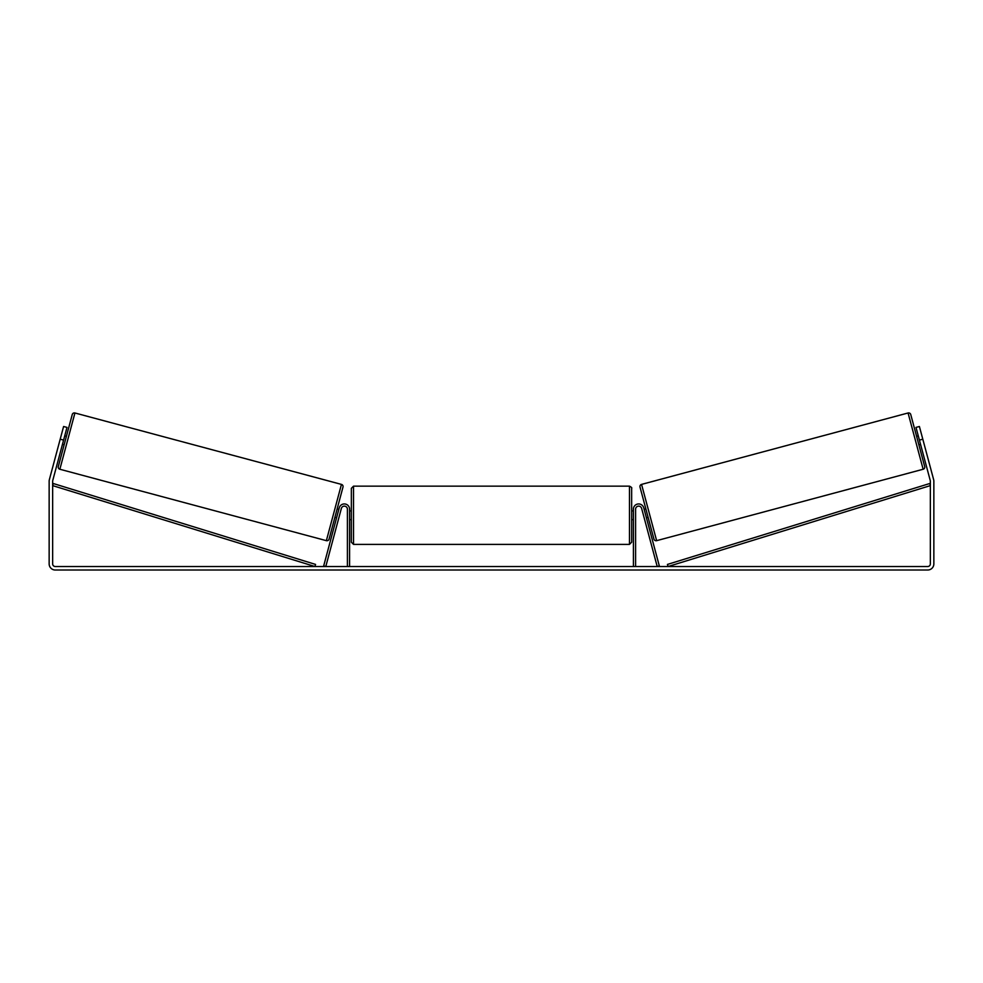 <?xml version="1.0" encoding="UTF-8"?>
<svg xmlns="http://www.w3.org/2000/svg" width="983" height="983" viewBox="0 0 983 983"><rect width="100%" height="100%" fill="white"/><g stroke="black" fill="none" stroke-linecap="round" stroke-linejoin="round"><path stroke-width="1.47" d="M347.404 566.515L347.404 509.145A3.072 3.072 0 0 0 341.384 508.346L325.791 566.515L323.677 565.95L339.27 507.781A5.259 5.259 0 0 1 349.592 509.145L349.592 566.515M635.596 566.515L635.596 509.145A3.072 3.072 0 0 1 641.616 508.346L657.209 566.515L659.323 565.95L643.73 507.781A5.259 5.259 0 0 0 633.408 509.145L633.408 566.515M908.071 412.983A2.187 2.187 0 0 1 910.75 414.531L924.696 466.569A2.187 2.187 0 0 1 923.148 469.247L656.632 540.662A2.187 2.187 0 0 1 653.941 539.114L640.007 487.076A2.187 2.187 0 0 1 641.555 484.398L908.071 412.983L923.148 469.247M916.586 436.317L918.282 435.862M918.859 444.783L920.555 444.328M918.601 437.079L920.223 443.112M644.148 509.317L645.843 508.862M646.409 517.783L648.104 517.328M644.467 510.533L646.089 516.567M63.588 440.101L60.196 439.192L63.6 426.499L66.991 427.408L52.738 480.552A2.63 2.63 0 0 0 52.652 481.24L52.652 563.886A2.63 2.63 0 0 0 55.281 566.515L927.719 566.515A2.63 2.63 0 0 0 930.348 563.886L930.348 481.24A2.63 2.63 0 0 0 930.262 480.552L916.009 427.408L919.4 426.499L922.804 439.192L919.412 440.101M60.196 439.192L49.359 479.655A6.131 6.131 0 0 0 49.15 481.24L49.15 563.886A6.131 6.131 0 0 0 55.281 570.017L927.719 570.017A6.131 6.131 0 0 0 933.85 563.886L933.85 481.24A6.131 6.131 0 0 0 933.641 479.655L922.804 439.192M74.929 412.983A2.187 2.187 0 0 0 72.251 414.531L58.304 466.569A2.187 2.187 0 0 0 59.852 469.247L326.368 540.662A2.187 2.187 0 0 0 329.059 539.114L342.993 487.076A2.187 2.187 0 0 0 341.445 484.398L74.929 412.983L59.852 469.247M66.414 436.317L64.718 435.862M64.399 437.079L62.777 443.112M64.141 444.783L62.445 444.328M338.852 509.317L337.157 508.862M336.591 517.783L334.896 517.328M338.533 510.533L336.911 516.567M351.349 515.276L351.349 488.33L353.536 486.143L353.536 544.398L351.349 542.211L351.349 515.276M629.464 486.143C631.393 487.15 632.13 487.875 631.651 488.33L631.651 542.211L629.464 544.398L629.464 486.143L353.536 486.143M633.408 518.397L633.408 512.143M349.592 512.143L349.592 518.397M52.652 485.614L314.916 566.515L315.568 564.426L53.303 483.525L52.652 485.614M930.348 485.614L668.084 566.515L667.432 564.426L929.697 483.525L930.348 485.614M656.632 540.662L641.555 484.398M326.368 540.662L341.445 484.398M631.651 510.89L633.408 510.89M633.408 519.651L631.651 519.651M629.464 544.398L353.536 544.398M351.349 510.89L349.592 510.89M351.349 519.651L349.592 519.651"/></g></svg>
